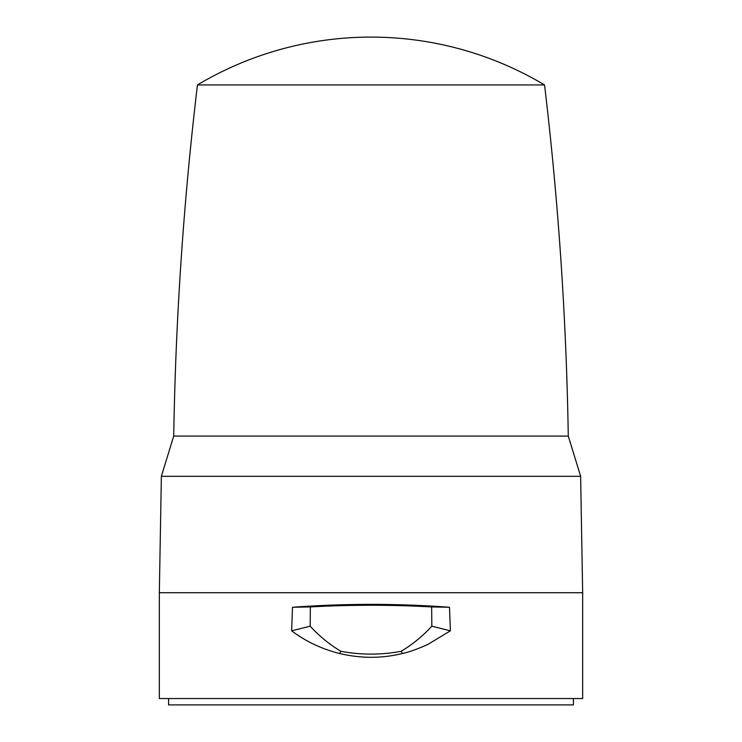 <?xml version="1.0" encoding="UTF-8"?>
<svg xmlns="http://www.w3.org/2000/svg" width="742" height="742" viewBox="0 0 742 742"><rect width="100%" height="100%" fill="white"/><g stroke="black" fill="none" stroke-linecap="round" stroke-linejoin="round"><path stroke-width="1.11" d="M168.592 698.547L168.592 704.9L573.408 704.9L573.408 698.547M229.343 436.073L568.279 436.073L173.721 436.073L161.366 476.299L580.634 476.299L582.665 592.719L582.665 698.547L159.335 698.547L159.335 592.719L582.665 592.719M340.884 651.3L339.567 653.489C321.815 649.055 305.834 641.496 291.625 630.821L292.496 607.271C344.77 603.404 397.1 603.404 449.504 607.271L431.64 606.928C391.451 604.702 351.022 604.702 310.36 606.928L310.175 626.183C319.283 636.107 329.513 644.483 340.884 651.3C360.974 655.038 381.054 655.038 401.116 651.309C412.487 644.492 422.727 636.117 431.825 626.183L431.64 606.928M339.567 653.489C360.798 658.571 381.75 658.571 402.433 653.489C408.545 652.264 416.995 649.259 427.8 644.473L450.375 630.821L449.504 607.271M292.496 607.271L310.36 606.928M450.375 630.821L431.825 626.183M291.625 630.821L310.175 626.183M402.433 653.489L401.116 651.309M197.446 84.95A338.658 338.658 0 0 1 544.554 84.95L197.446 84.95C183.552 201.583 175.641 318.624 173.721 436.073M544.554 84.95C558.448 201.583 566.359 318.624 568.279 436.073L580.634 476.299M161.366 476.299L159.335 592.719"/></g></svg>
